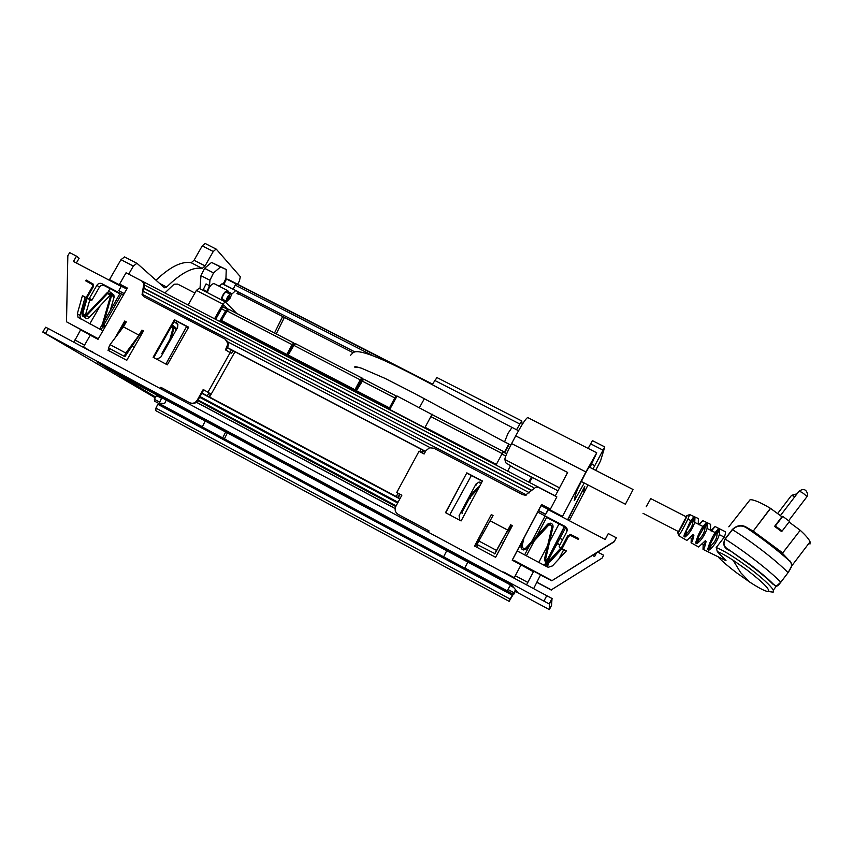 <?xml version="1.0" encoding="UTF-8"?>
<svg xmlns="http://www.w3.org/2000/svg" width="853" height="853" viewBox="0 0 853 853"><rect width="100%" height="100%" fill="white"/><g stroke="black" fill="none" stroke-linecap="round" stroke-linejoin="round"><path stroke-width="1.28" d="M237.646 284.166L239.426 280.989L240.322 276.671L216.353 249.225L205.21 243.5M213.261 251.486L202.236 245.867L194.047 260.261L205.072 265.912L213.261 251.486L216.108 249.055M205.072 265.912L202.257 268.418C192.917 266.701 181.039 272.917 166.634 287.056L164.501 287.792L137.162 263.46L124.847 257.084M128.696 274.165L133.324 266.083L136.917 263.3M94.352 337.319L92.892 336.594M73.859 342.234L80.619 329.844L92.977 336.434M110.048 288.613L108.064 292.078M100.217 305.726L89.821 323.831M133.324 266.083L120.966 259.675L109.493 279.635L111.988 281.629M120.966 259.675L124.591 256.924M155.982 280.21C170.152 266.776 181.892 260.954 191.2 262.745L202.257 268.418M194.047 260.261L191.2 262.745M202.236 245.867L205.115 243.457M121.499 285.915L109.493 279.635M199.08 288.367L196.403 290.404L188.182 304.905M228.114 309.351L223.753 304.99L215.724 319.235M236.718 313.414L225.288 301.887L222.836 304.073L214.615 318.659M194.91 293.037L177.669 284.113L174.076 284.198L164.992 292.846M529.436 482.414L532.336 477.499M531.419 477.019L528.743 482.062M507.706 471.112L510.425 465.994M227.911 291.651L225.906 292.035C223.081 294.402 222.025 296.833 222.74 299.318L226.791 301.408M230.033 294.157C227.229 296.535 226.173 298.966 226.866 301.45L230.033 298.305L231.973 293.699L230.033 294.157L225.906 292.035M229.201 298.358L229.564 295.991L228.146 297.27L227.772 299.627L229.201 298.358M219.253 286.256L222.068 283.75L237.934 291.63L236.963 293.624L238.595 294.253L239.213 292.984M235.588 290.692L232.059 293.912M221.044 299.691C222.804 294.072 225.043 291.054 227.751 290.628L228.487 291.907M160.321 404.119L202.385 426.756L205.21 421.019M166.26 400.1L164.554 403.586L160.844 403.213L160.001 404.087L154.713 401.241L154.382 399.3L156.803 395.024M199.965 288.804L200.977 275.647L204.549 268.311L211.565 262.425L226.248 269.505L220.5 266.989L213.538 272.917L209.955 280.264L209.497 285.67L206.703 292.28M222.068 283.75L223.145 284.177L225.938 278.473L226.248 269.505M211.565 262.425L220.5 266.989M204.549 268.311L213.538 272.917M200.977 275.647L209.955 280.264M206.714 291.374L203.281 289.594L206.053 283.9L209.497 285.67M207.29 292.59C209.017 286.96 211.267 283.964 214.039 283.569L214.188 283.654M203.281 289.594L203.27 290.51M160.001 404.087L159.682 402.147L161.569 398.287L156.27 395.44M159.682 402.147L154.382 399.3M237.038 293.453L238.595 294.253M223.209 284.06L237.934 291.63M516.033 590.276L513.303 594.242L515.521 589.668M507.46 590.948L464.81 567.991L467.849 562.074M513.751 594.328L514.945 592.014L513.41 594.115M584.529 488.726L583.068 491.701L584.529 488.726M513.943 592.718L508.036 589.54L507.407 591.065L513.303 594.242L509.124 601.333L510.158 599.115L155.928 408.118L155.822 410.645M508.036 589.54L510.115 585.521L513.655 587.418M510.115 585.521L510.851 584.284M372.964 355.765L235.225 285.083L236.43 283.878L238.755 284.838L225.821 278.707M235.225 285.083L233.21 289.199M236.43 283.878L432.332 384.362L236.43 283.878M510.158 599.115L512.226 595.127L157.805 404.29L155.928 408.118M157.805 404.29L159.138 403.725M512.93 594.04L510.776 598.273L512.866 594.104L158.445 403.629M512.226 595.127L512.685 594.306M512.866 594.115L159.063 403.682L512.866 594.104M432.482 384.095L227.719 279.176M155.139 397.743L42.789 332.094L45.614 327.211L48.365 328.576L552.019 598.507L551.55 605.331L549.332 609.586L549.396 604.063L552.222 598.667M42.789 332.094L549.396 604.063M549.332 609.586L515.425 591.449M155.523 396.976L98.074 362.525L502.364 579.582L511.32 584.593L517.185 591.662L515.681 590.948M97.445 362.184L109.845 369.807M504.656 580.818L510.051 584.731L510.499 584.07M512.269 560.197L541.57 504.709L548.639 508.399L545.568 514.402L548.33 509.742M121.584 294.04L103.938 324.833M102.882 326.656L101.08 329.812M94.64 336.807L94.331 337.361M196.35 402.253L395.131 508.569M130.562 275.135L555.292 495.87M144.839 285.222L533.701 487.671M144.274 288.389L531.216 490.048M144.168 288.591L531.099 490.262M142.782 291.044L529.67 492.885M127.289 288.218L121.808 285.36L118.738 290.702L124.218 293.581M227.463 347.64L425.54 451.365M538.499 510.52L545.568 514.22M118.738 290.702L124.143 293.709M174.918 320.301L188.513 327.424M227.388 347.768L425.466 451.504M466.9 473.202L482.286 481.263M538.424 510.659L545.568 514.402M358.132 383.765L359.081 384.255M356.927 386.036L357.876 386.526M356.821 386.238L357.77 386.729M221.268 320.568L220.703 321.784M496.041 465.002L219.839 321.378M496.03 465.034L501.895 454.041L505.744 456.035M503.238 452.026L506.65 453.785L503.238 452.026L501.895 454.041M227.73 309.543L225.544 310.876L219.679 321.293M504.635 452.751L509.209 444.264M522.217 424.517L521.705 420.924L516.555 429.731M436.928 377.612L432.204 384.596M432.311 414.707L503.494 451.546L432.311 414.707L430.84 416.627L502.15 453.572L503.494 451.546L503.696 452.261M432.471 414.761L433.942 415.55M425.434 427.875L425.071 427.289L430.84 416.627M424.367 398.714L419.431 407.595M425.071 427.289L496.382 464.373L502.15 453.572M504.24 452.538L508.814 444.061M390.216 409.728L425.22 427.939L390.216 409.728M389.864 409.248L397.071 396.027L432.492 414.803M424.954 427.502L432.162 414.185M557.958 490.795L514.327 468.137L505.818 462.816L504.837 459.49C504.933 457.368 507.194 452.058 511.608 443.581L515.724 435.862C521.972 424.367 525.97 418.269 527.74 417.565L527.9 417.65M512.45 577.193L503.558 572.427M534.074 571.361L533.775 571.936L519.381 563.993M548.639 508.399L548.362 509.753M511.608 443.581L567.629 472.466L555.207 496.03M592.409 440.681L588.144 448.411M574.613 498.834L575.178 499.133L574.261 500.626L575.253 495.508L577.705 488.769L585.659 472.946L593.166 459.682L589.764 467.305M575.178 499.133L584.252 482.99M592.995 468.958L604.788 446.929L600.544 460.919L595.714 470.355M560.016 538.36L565.71 527.517M569.292 520.693L588.048 484.952M547.562 561.519L559.92 538.318M533.669 588.559L540.578 574.826M545.291 565.859L547.05 562.5M533.626 571.371L526.6 584.774M559.024 523.902L549.663 541.698M547.615 545.611L538.787 562.404M548.362 509.017L562.511 516.417L562.436 517.11M584.763 486.402L567.586 519.797M564.26 526.653L546.538 561.231M545.92 562.415L544.385 565.379M559.888 535.385L546.698 561.317M546.08 562.511L544.545 565.464M582.3 491.307L567.831 519.925M564.462 526.749L560.048 535.471M562.511 516.417L585.894 471.944L596.737 452.794L590.009 467.423M478.842 540.983L477.062 544.502L494.964 553.65L510.648 524.936L496.478 550.388L478.842 540.983L493.045 515.511L491.296 514.583L474.716 546.133M507.748 530.118L490.219 520.842M496.478 550.388L494.676 553.906M503.654 572L514.274 577.694L521.023 564.867L512.184 560.154L541.559 504.507L550.398 509.124L556.849 496.883L539.192 487.692L536.079 487.031L525.341 495.23L522.633 494.612L433.825 448.209L429.517 447.782L425.924 450.661L424.122 453.999L419.004 451.312L396.741 492.501L401.859 495.22L395.803 506.437C394.417 509.742 395.195 512.386 398.127 514.37L429.048 530.929L428.387 532.165M514.274 577.694L514.764 578.43M398.127 514.37L429.027 530.971M524.638 554.887L529.692 545.302M531.536 541.804L545.152 515.969M401.827 495.294L398.682 493.62L399.577 494.431L397.946 497.438M423.696 450.576L422.352 453.071M400.057 494.345L398.287 497.619M421.403 452.57L422.747 450.085M396.741 492.501L399.577 494.431M466.826 472.85L445.511 512.653L461.1 520.938L482.425 481.017L466.826 472.85L445.714 512.76M482.35 481.156L466.964 473.095M491.296 514.583L474.567 546.059L495.614 557.297L512.344 525.693L510.584 524.766M492.991 515.617L491.392 514.775M512.28 525.8L510.648 524.936M419.697 451.674L421.051 449.19M396.25 496.542L397.882 493.524M526.397 555.815L535.002 539.491M536.846 535.993L546.912 516.886M142.536 330.569L141.918 330.122L139.05 335.165L125.775 353.014L124.261 356.341L125.092 356.394L142.536 330.569L143.432 331.049M124.261 356.341L108.544 347.949L110.048 344.633L123.397 326.891L139.05 335.165M114.931 338.151L124.719 321.027L126.276 321.858L123.397 326.891M110.048 344.633L125.775 353.014M203.217 389.49L210.51 393.787L203.217 389.49L197.16 400.27C195.177 403.138 192.639 403.938 189.547 402.68L160.833 387.294L161.43 387.667L160.791 388.797M160.833 387.294L160.172 388.467M92.614 352.278L83.498 346.947L90.247 335.186L98.01 339.323L127.374 288.079L119.612 284.028L126.063 272.789L141.598 280.872L143.901 283.409L142.056 294.616L144.125 296.833L225.235 339.217L228.007 343.695L225.469 349.869L231.504 353.451L233.04 350.732M189.547 402.68L161.43 387.667M92.796 351.98L89.298 350.359M227.271 346.659L227.762 347.096L226.034 350.167M227.762 347.096L228.497 344.132L226.535 340.176M143.517 288.143L144.125 288.655L142.973 290.67L142.675 295.127L143.656 296.556M144.125 288.655L144.509 283.932L142.835 281.778M190.102 403.021C193.183 404.279 195.721 403.48 197.704 400.622L395.771 506.501M203.75 389.864L197.704 400.622L395.749 506.533M231.43 349.89L230.086 352.289M208.91 392.934L207.29 395.835M174.407 319.726L188.652 327.179L167.337 364.839L153.103 357.279L174.407 319.726L188.577 327.317M153.743 357.62L174.972 320.195M141.918 330.122L143.496 330.943L126.766 360.307L108 350.274L109.141 348.269M124.719 321.027L126.223 321.954M108.694 350.647L109.845 348.642M118.716 333.107L125.359 321.496M99.652 329.045L102.392 324.257M104.237 321.048L120.156 293.283M208.036 392.06L230.289 352.396M210.51 393.787L208.878 396.688M209.571 397.05L234.98 351.756M284.39 317.401L276.255 333.875M227.356 432.908L224.424 438.858M282.642 316.506L274.517 332.979M225.64 431.991L222.708 437.941M223.859 284.39L226.482 279.016L236.334 283.857M226.482 279.016L236.1 283.942M446.727 550.729L443.603 556.838M165.898 364.071L186.668 326.454M186.839 327.072L188.108 328.138M121.179 286.437L73.433 261.476L76.503 256.167L69.669 252.605L67.835 255.761L66.513 321.805L98.33 338.769M66.513 321.805L94.512 337.02M76.503 256.167L79.126 258.246L76.365 263.012M102.904 330.783L78.049 317.273L77.346 313.701L82.432 295.65L88.179 298.678L89.405 298.283L91.964 300.139L89.757 300.011L85.279 315.567M82.432 295.65L86.27 298.166M80.619 318.937L79.979 315.471L85.033 297.516M134.134 347.374L131.863 346.169M174.183 321.592L177.893 324.652L177.563 327.573L160.727 357.258L156.717 359.198M91.964 300.139L99.417 287.184C100.718 285.35 102.339 284.827 104.301 285.606L119.878 293.773M89.405 298.283L96.901 285.254C98.202 283.42 99.833 282.897 101.806 283.676L123.408 294.989M171.965 325.505L173.116 327.744L169.886 339.313L161.793 353.579L162.518 354.102M104.738 327.584L102.808 326.56L102.413 324.183L110.805 295.021L110.634 293.592L107.67 293.379L110.133 295.255L89.075 317.497C87.603 318.734 86.228 318.734 84.937 317.497L83.562 316.57M105.26 326.667L103.544 325.985L103.277 324.385L111.658 295.213L111.423 293.101C110.165 291.555 108.704 291.449 107.041 292.792L85.854 315.141L83.04 315.141L82.73 313.488L87.592 296.737L93.265 286.885L93.254 284.124L86.228 280.072L85.769 280.872L92.487 284.635L92.497 286.48L86.771 296.439L81.877 313.296L82.325 315.738C83.626 316.975 85.012 316.975 86.484 315.738L107.67 293.379M111.679 293.731L113.865 294.989L114.11 297.089L110.229 310.599M172.423 324.694L173.959 326.283L173.991 327.936L170.728 339.622L162.582 354.006L161.793 353.579M559.781 538.243L562.585 539.714M592.409 555.41L594.605 556.572L596.567 552.808M594.584 556.551L596.514 552.84M597.708 552.094L603.647 555.207L602.154 558.075L551.283 589.871L536.761 582.109M551.283 589.871L602.154 558.075M551.273 590.063L536.676 582.258M558.843 559.014L563.566 549.972M559.749 545.12L556.956 543.638M559.941 544.768L557.137 543.297M540.482 575.018L548.639 579.123M546.698 566.605L547.551 562.927M547.882 561.498L548.127 560.442M547.519 567.01L548.5 562.799M548.895 561.071L549.769 557.329M547.445 566.978L548.415 562.82M548.799 561.146L549.62 557.595M548.095 509.614L605.203 539.469L608.274 533.573L605.161 539.448M608.274 533.573L616.346 537.785L614.117 541.836L551.784 580.797L521.684 564.75M614.512 541.303L551.784 580.797M551.795 580.498L514.615 560.677L514.295 561.285M476.923 547.317L478.117 545.067M478.597 541.474L477.499 540.898M449.744 514.903L471.357 475.537M517.174 550.921L547.05 566.797L548.298 567.245L552.456 565.902L566.349 550.921L559.685 547.402L559.259 546.059L566.765 531.76C567.661 529.521 567.096 527.73 565.059 526.397L537.689 512.056M565.059 526.397L567.085 530.939M564.963 527.015L546.634 517.408M459.788 520.245L459.106 515.617L475.942 484.109L479.055 482.041L481.231 482.478M482.084 532.272L483.374 532.954M501.095 542.38L502.982 543.372M566.019 551.273L561.679 548.98L549.886 561.935L547.061 562.873L544.513 559.803M560.517 548.362L559.163 546.656M523.966 538.062L521.993 546.442L523.721 548.991L525.565 548.34L547.69 524.115L550.142 523.124C552.243 523.518 553.192 524.776 552.989 526.898L545.536 558.928L547.231 561.487L549.14 560.837L561.914 546.826L567.597 535.993L570.497 534.426L578.75 538.499L578.291 539.373L570.422 535.417L568.482 536.462L562.745 547.402L549.886 561.519L547.05 562.468C545.163 561.903 544.331 560.645 544.566 558.694L552.019 526.664L550.089 524.115L552.04 526.568M522.121 541.548L521.023 546.208C520.788 548.191 521.631 549.439 523.561 549.972L526.301 549.012L548.426 524.776L550.089 524.115M548.426 524.776L548.426 525.416L550.089 524.744M548.426 525.416L534.213 540.983M511.629 527.037L506.511 532.635M470.376 498.248L469.907 497.459L478.768 487.852M469.907 497.459L461.814 512.61L462.337 513.303M461.814 512.61L460.951 512.152L461.473 512.856M479.503 486.487L477.797 487.426L469.107 496.894L460.951 512.152M511.704 525.491L508.484 529.009M553.032 526.632L545.515 559.717M646.222 506.789L650.732 498.6L646.222 506.789M643.034 513.325L678.54 531.643L686.302 516.843M689.853 537.486L692.167 538.669L693.308 535.599L692.593 534.948M701.998 543.745L704.194 544.875L705.41 541.836L704.802 541.165M691.879 521.258L686.654 530.118L686.111 532.464L687.113 532.965L685.023 537.038C689.224 533.839 692.455 528.967 694.726 522.42L694.96 517.718L693.937 517.249L691.879 521.258L692.871 521.78C692.593 525.811 690.674 529.532 687.113 532.965M703.949 527.453L698.596 536.804L698.18 538.68L699.193 539.192L696.848 543.745C701.273 540.471 704.685 535.375 707.073 528.455L707.276 523.433L706.263 522.942L703.949 527.453L704.941 527.975C704.706 532.037 702.787 535.769 699.193 539.192M718.503 528.903L710.602 543.457L710.293 544.928L711.306 545.44L708.854 550.228C713.428 546.922 716.925 541.719 719.346 534.628L719.505 529.414L718.503 528.903L715.145 532.496L710.474 530.427L710.602 524.35L702.819 520.629L699.727 523.742M716.062 533.669L717.064 534.191C716.872 538.286 714.953 542.028 711.306 545.44M712.01 530.044L711.114 531.067M699.961 523.859L699.034 524.851M703.117 549.385L726.01 560.666L717.341 551.656L716.2 547.551L724.282 537.155C725.455 534.053 725.807 532.24 725.359 531.739L725.263 531.686M710.293 544.928L707.851 549.705L708.854 550.228M707.851 549.705L707.862 548.81C709.216 543.681 711.647 538.232 715.145 532.496M706.263 522.942L702.925 526.418C699.599 531.803 697.253 537.017 695.899 542.06L695.856 543.201L696.848 543.745M702.925 526.418L698.276 524.232L698.362 518.539M693.937 517.249L690.727 520.501L684.127 535.023L684.042 536.473L685.023 537.038M677.996 532.944L678.572 535.631L686.878 540.429L692.892 534.703L693.905 535.215C692.743 540.535 691.815 543.062 691.101 542.807L691.293 538.222M691.186 542.86L698.639 546.976L705.1 540.93L706.103 541.442C704.877 546.965 703.842 549.588 703.021 549.343L703.192 544.363M699.364 524.67L702.819 520.629M711.701 530.758L715.081 526.546L711.669 529.873M718.546 557.414C722.8 561.786 728.857 566.946 736.715 572.885L749.798 582.13C759.714 588.57 765.93 591.694 768.468 591.513C770.131 589.508 762.902 582.279 746.791 569.815L733.09 560.208C725.892 555.559 720.646 552.712 717.341 551.656M772.893 583.687C768.212 578.92 760.855 572.726 750.853 565.102L728.185 549.236L750.661 565.4C760.78 573.109 768.212 579.379 772.946 584.188L772.669 583.484M729.731 550.729C724.005 548.202 722.438 544.299 725.039 539L725.21 539.096C722.896 543.564 723.888 546.944 728.185 549.236L750.853 565.102C760.748 572.619 768.137 578.867 773.01 583.847L774.919 585.382C776.209 586.683 778.171 585.595 780.783 582.098C768.809 570.071 744.648 551.39 725.21 539.096L732.45 529.638C737.28 525.299 742.195 524.851 747.185 528.284L752.9 531.483L782.436 553.277L789.931 561.274C777.595 550.249 763.35 539.245 747.185 528.284L747.271 527.783C742.259 524.35 737.259 524.936 732.279 529.542L732.45 529.638C751.973 541.794 776.134 560.453 788.012 572.587C791.925 567.501 792.565 563.737 789.931 561.274L782.436 553.277L800.221 530.289C805.701 535.343 808.975 539.171 810.062 541.804L791.84 565.784L790.475 561.135M772.967 583.761L772.04 582.855M788.076 572.672L791.829 565.784L788.076 572.651L780.847 582.183C778.8 584.934 777.286 586.278 776.305 586.214L780.836 582.172L788.076 572.651L780.847 582.183M772.946 584.188L776.305 586.214L773.351 590.105C770.398 585.393 762.241 577.939 748.87 567.746C734.316 557.009 723.419 550.27 716.2 547.551M770.675 591.822L773.181 592.174L773.351 590.105M747.271 527.783L753.21 531.131L782.745 552.925L800.221 530.289M782.158 531.024L781.337 531.376L774.577 526.376L775.377 526.002L782.158 531.024L789.515 521.375L782.734 516.364L775.377 526.002M774.577 526.376L781.913 516.769L770.408 508.292C760.119 502.214 753.338 499.378 750.064 499.773L728.793 526.813M791.573 566.829L791.051 567.522M809.987 544.054L810.062 541.804M789.025 522.015L800.071 530.171M781.913 516.769L782.734 516.364M749.307 500.764L729.016 526.525M581.213 481.423L625.398 504.219L629.781 495.977L633.075 489.526L588.911 466.868M389.746 408.587L390.29 408.47M388.776 408.672L356.341 391.708M356.223 390.685L389.906 408.224L389.032 407.659L388.723 408.598L356.575 391.879L356.853 390.941L356.202 390.749M390.333 408.406L389.49 407.905L394.8 397.85L396.282 395.995L396.773 396.57M356.639 391.964L356.223 390.717L356.853 390.941L389.49 407.905M356.405 390.695L363.655 379.105L396.25 395.995L363.655 379.105L362.621 379.414M288.079 355.072L355.861 390.301L361.171 380.331L293.89 345.38L295.596 343.706L361.768 377.964M354.955 389.725L360.275 379.756L361.821 377.975L362.248 379.18L361.171 380.342C362.536 378.903 362.749 378.114 361.821 377.975L295.596 343.706C295.021 343.247 294.264 343.727 293.336 345.134M288.005 355.317L288.421 356.223L288.655 355.274L354.485 389.49L354.208 390.429L288.421 356.223L354.272 390.514L355.477 390.173L354.485 389.49L355.477 390.173M359.326 384.308L360.787 381.76M286.171 355.285L287.354 354.944L286.331 354.219L287.248 354.827L286.171 355.285L221.78 321.794L221.332 320.547L221.673 321.688L286.086 355.189L286.32 354.24L221.865 320.707L286.779 354.453L292.11 344.644L293.773 342.949L294.285 343.93L293.773 342.949M290.201 350.455L293.048 345.241L292.11 344.644L227.111 310.972L228.935 309.394L293.709 342.938M221.311 320.589L221.865 320.707L221.322 320.515M166.634 287.056L159.511 283.356M84.532 345.145L74.819 339.942M196.403 290.404L222.836 304.073M227.762 291.566L231.888 293.688M353.131 352.758L238.755 293.933L353.131 352.758M354.912 351.926L237.87 291.758M543.958 601.013L546.794 595.597M45.529 333.48L48.365 328.576M96.933 361.992L505.232 581.213M109.813 369.786L510.051 584.731M201.98 393.009L400.057 498.568L201.98 393.009M201.798 393.329L399.876 498.898M199.975 396.57L398.052 502.278M475.942 543.841L477.083 544.449M196.425 402.2L395.142 508.473M142.419 294.381L526.632 495.039L142.419 294.37M121.318 286.213L126.798 289.071M227.964 341.957L430.136 447.633M541.079 505.626L548.148 509.326M359.369 381.462L360.318 381.952L359.369 381.462M358.996 382.155L359.945 382.645M227.378 309.223L222.729 306.824L227.314 309.212M221.588 308.829L225.544 310.876M434.561 380.342L519.69 423.941M559.515 487.852L504.837 459.49M591.673 464.096L594.808 465.706M590.575 443.805L602.986 450.128M515.308 575.722L527.815 582.418M585.894 471.944L515.724 435.862M142.973 290.67L142.366 290.159M197.704 400.622L197.16 400.27M88.179 298.678L90.749 300.523M77.346 313.701L79.979 315.471M176.251 322.679L177.317 323.554M101.806 283.676L104.301 285.606M96.901 285.254L99.417 287.184M171.112 327.008L172.061 327.776M86.484 315.738L89.075 317.497M82.73 313.488L85.343 315.258M111.658 295.213L114.11 297.089M103.277 324.385L105.644 326.006M173.991 327.936L176.113 329.642M475.942 484.109L476.369 484.973M459.106 515.617L459.639 516.289M552.989 526.898L552.957 527.517M678.284 531.515C675.843 537.198 682.027 526.823 685.556 519.274C687.39 515.319 687.55 514.466 686.047 516.715M678.572 535.631C680.086 534.138 683.2 528.647 687.891 519.157L689.672 514.583L687.081 515.564M724.282 537.155L719.346 534.628M710.485 530.15L707.073 528.455M698.276 524.137L694.726 522.42M690.727 520.501L687.891 519.157M705.41 541.836L706.103 541.442M693.308 535.599L693.905 535.215M686.111 532.464L684.042 536.473M694.96 517.718L692.871 521.78M698.18 538.68L695.856 543.201M707.276 523.433L704.941 527.975M719.505 529.414L717.064 534.191M749.798 582.13L740.66 572.651L733.09 560.208M770.579 508.409L753.21 531.131L770.408 508.292M725.039 539L732.279 529.542M806.597 497.171L806.821 496.521C803.185 492.831 800.477 491.2 798.707 491.627L780.378 515.639M777.605 513.591L791.232 495.753L796.787 493.855L791.509 495.369M792.224 495.518L794.74 496.809M510.808 445.095L504.571 441.875L508.015 433.335L512.056 427.417M392.945 403.608L396.304 397.434M355.786 390.429L361.416 380.673L395.685 398.415L396.389 397.285M361.448 380.63L362.546 379.521M287.674 354.784L293.315 345.198L287.664 354.784M293.304 345.188L293.89 345.38L288.218 355.019M355.392 390.279L354.272 390.514M221.428 320.483L227.111 310.972L226.578 310.801L220.948 320.27L226.578 310.801M293.048 345.241L294.168 344.111M198.92 288.261L225.288 301.887M227.847 291.577L231.973 293.699M227.751 290.628L214.039 283.569M582.141 491.221L583.068 491.701M509.124 601.333L155.694 410.613M549.183 603.913L552.019 598.507M199.591 397.253L397.669 502.982M475.558 544.555L477.765 545.739M198.056 399.993L396.133 505.829M219.935 321.378L496.051 465.002M436.832 377.506L521.705 420.924M592.409 440.617L604.788 446.929M596.737 452.794L527.74 417.565M142.675 295.127L142.056 294.616M144.509 283.932L143.901 283.409M78.049 317.273L80.342 318.787M83.04 315.141L83.871 315.706M111.423 293.101L113.865 294.989M103.544 325.985L104.492 326.624M173.959 326.283L176.081 328M479.055 482.041L479.471 482.915M686.334 516.865L650.732 498.6M712.031 530.054L710.506 529.276M699.982 523.87L698.308 523.006M689.672 514.583L698.415 518.571M715.081 526.546L725.359 531.739M704.866 541.165L705.548 540.781M692.764 534.927L693.34 534.554M693.02 517.76L690.493 522.654M686.654 530.118L684.127 535.023M705.527 523.305L702.84 528.551M698.596 536.804L695.899 542.06M717.927 529.159L715.187 534.5M710.602 543.457L707.862 548.81M768.468 591.513L773.181 592.174M788.652 520.714L806.917 496.745L807.674 494.665C806.533 489.355 803.643 488.193 799.016 491.2M518.528 430.744L512.003 427.385C468.574 405.09 420.081 376.685 383.818 360.318C350.551 345.657 353.718 353.792 350.444 355.2M504.571 441.875L414.163 393.265L385.098 378.423L361.48 368.208C355.914 366.523 353.782 366.278 355.072 367.494L358.836 367.376M392.519 404.397L395.675 398.404M396.709 396.698L396.282 395.995M355.861 390.29L361.171 380.331M221.332 320.547L221.258 321.112M293.784 342.949L228.935 309.394C228.412 308.893 227.634 309.351 226.599 310.759"/></g></svg>
